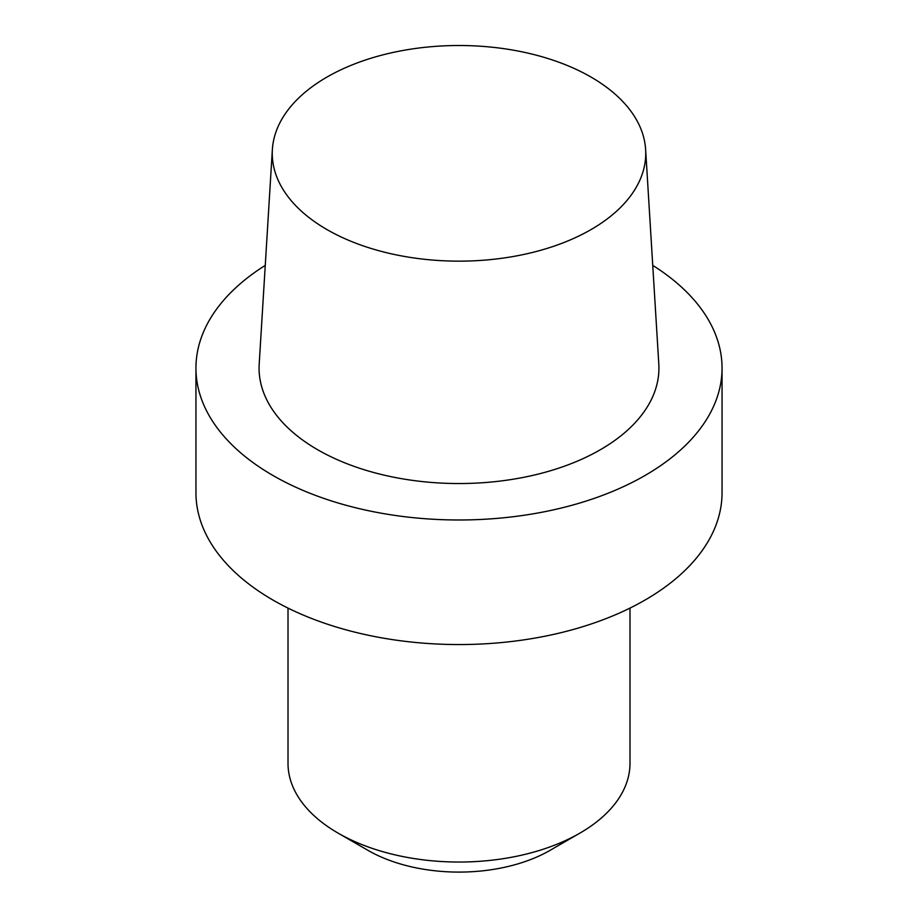 <?xml version="1.0" encoding="UTF-8"?>
<svg xmlns="http://www.w3.org/2000/svg" width="918" height="918" viewBox="0 0 918 918"><rect width="100%" height="100%" fill="white"/><g stroke="black" fill="none" stroke-linecap="round" stroke-linejoin="round"><path stroke-width="1.38" d="M272.99 600.074A263.053 151.872 0 0 0 559.67 632.995A263.053 151.872 0 0 0 722.053 492.691L722.053 368.118A263.053 151.872 0 0 0 652.744 265.382A263.053 151.872 0 0 1 722.053 368.118A263.053 151.872 0 0 1 559.67 508.423A263.053 151.872 0 0 1 272.99 475.501A263.053 151.872 0 0 0 559.67 508.423A263.053 151.872 0 0 0 722.053 368.118L722.053 492.691A263.053 151.872 0 0 1 559.67 632.995A263.053 151.872 0 0 1 272.99 600.074A263.053 151.872 0 0 1 195.947 492.691A263.053 151.872 0 0 0 272.99 600.074M317.628 449.728A199.929 115.427 0 0 0 538.774 473.952A199.929 115.427 0 0 0 658.803 364.021A199.929 115.427 0 0 1 538.774 473.952A199.929 115.427 0 0 1 317.628 449.728A199.929 115.427 0 0 1 259.197 364.021A199.929 115.427 0 0 0 317.628 449.728M265.256 265.382A263.053 151.872 0 0 0 195.947 368.118A263.053 151.872 0 0 0 272.99 475.501A263.053 151.872 0 0 1 195.947 368.118A263.053 151.872 0 0 1 265.256 265.382M591.054 77.089A186.744 107.819 180 0 1 645.629 149.508A186.744 107.819 180 0 1 459 261.148A186.744 107.819 180 0 1 272.371 149.508A186.744 107.819 180 0 1 390.598 53.003A186.744 107.819 180 0 1 591.054 77.089A186.744 107.819 180 0 1 645.629 149.508A186.744 107.819 180 0 1 459 261.148A186.744 107.819 180 0 1 272.371 149.508A186.744 107.819 180 0 1 390.598 53.003A186.744 107.819 180 0 1 591.054 77.089M629.989 763.317A170.989 98.719 180 0 1 579.912 833.119A170.989 98.719 180 0 1 338.099 833.119A170.989 98.719 180 0 1 338.088 833.119A170.989 98.719 180 0 1 288.011 763.317A170.989 98.719 180 0 0 338.088 833.119A170.989 98.719 180 0 1 338.088 833.119A170.989 98.719 180 0 0 579.912 833.119A170.989 98.719 180 0 0 629.989 763.317L629.989 608.106L629.989 763.317M367.854 850.298A128.899 74.415 0 0 0 550.146 850.298L579.901 833.119L550.146 850.298A128.899 74.415 0 0 1 367.854 850.298L338.099 833.119L367.854 850.298M195.947 492.691L195.947 368.118L195.947 492.691M272.371 149.508L259.197 364.021L272.371 149.508M645.629 149.508L658.803 364.021L645.629 149.508M288.011 608.106L288.011 763.317L288.011 608.106"/></g></svg>
